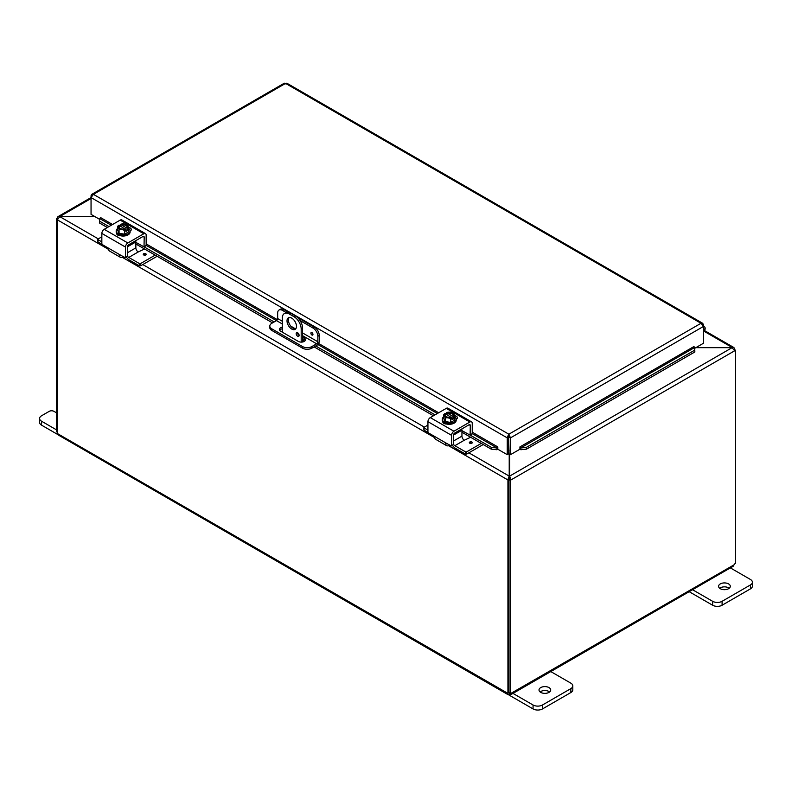 <?xml version="1.0" encoding="UTF-8"?>
<svg xmlns="http://www.w3.org/2000/svg" width="792" height="792" viewBox="0 0 792 792"><rect width="100%" height="100%" fill="white"/><g stroke="black" fill="none" stroke-linecap="round" stroke-linejoin="round"><path stroke-width="1.19" d="M56.43 429.818L41.56 421.225A6.683 3.861 180 0 1 39.6 418.503A6.683 3.861 180 0 1 41.56 415.77L49.233 411.345A3.346 1.93 180 0 1 53.955 411.345L56.43 412.771M39.6 418.503L39.6 422.433A6.683 3.861 -0 0 0 41.56 425.155L58.38 434.867M729.551 567.418L750.44 579.477A6.683 3.861 180 0 1 752.4 582.209A6.683 3.861 180 0 1 750.44 584.942L722.086 601.306A6.683 3.861 180 0 1 712.632 601.306L691.743 589.248M720.314 588.694A5.851 3.376 180 0 1 718.591 586.298A5.851 3.376 180 0 1 724.452 582.922A5.851 3.376 180 0 1 730.303 586.298A5.851 3.376 180 0 1 726.69 589.426A5.851 3.376 180 0 1 720.314 588.694M689.159 591.683L712.632 605.236A6.683 3.861 0 0 0 722.086 605.236L750.44 588.862A6.683 3.861 0 0 0 752.4 586.139L752.4 582.209M729.214 588.268A5.851 3.376 0 0 0 719.69 588.268M301.188 342.114L301.188 329.056L302.584 328.254A10.029 5.791 -120 0 0 295.495 315.968L290.773 313.246A10.029 5.791 -120 0 0 285.763 312.751L284.358 313.553A10.029 5.791 60 0 0 282.289 318.146L282.289 332.145M295.495 315.968L294.099 316.78A10.029 5.791 60 0 1 301.188 329.056M294.099 316.78L289.377 314.048L290.773 313.246M284.358 313.553A10.029 5.791 60 0 1 289.377 314.048M296.465 326.324A6.683 3.861 60 0 1 295.079 329.393A6.683 3.861 60 0 1 288.397 325.532A6.683 3.861 60 0 1 288.397 317.81A6.683 3.861 60 0 1 293.545 319.602A6.683 3.861 60 0 1 296.465 326.324M296.158 333.66A2.089 1.208 60 0 1 296.594 332.699A2.089 1.208 60 0 1 298.683 333.907A2.089 1.208 60 0 1 298.683 336.323A2.089 1.208 60 0 1 297.069 335.758A2.089 1.208 60 0 1 296.158 333.66M302.584 328.254L302.584 341.995M297.564 332.759A2.089 1.208 -120 0 0 297.554 332.848A2.089 1.208 -120 0 0 299.109 335.452M289.169 317.533A6.683 3.861 -120 0 0 289.793 324.72A6.683 3.861 -120 0 0 295.703 328.858M549.965 671.101L570.854 683.159A6.683 3.861 180 0 1 572.814 685.892A6.683 3.861 180 0 1 570.854 688.624L542.5 704.989A6.683 3.861 180 0 1 533.056 704.989L512.157 692.931M540.728 692.376A5.851 3.376 180 0 1 539.015 689.981A5.851 3.376 180 0 1 544.866 686.605A5.851 3.376 180 0 1 550.717 689.981A5.851 3.376 180 0 1 547.104 693.109A5.851 3.376 180 0 1 540.728 692.376M508.088 694.505L533.056 708.919A6.683 3.861 -0 0 0 542.5 708.919L570.854 692.545A6.683 3.861 -0 0 0 572.814 689.822L572.814 685.892M549.628 691.951A5.851 3.376 -0 0 0 540.104 691.951M508.652 450.034L509.068 450.529M695.792 347.678L732.075 347.678L696.217 347.44M509.216 453.945L509.216 476.111L507.811 479.893L448.628 445.728M509.216 479.081L507.811 479.893L509.216 479.081L509.216 476.111L468.874 452.816M94.664 216.473L59.925 216.473L57.905 216.701L57.341 217.958L57.866 218.265M108.336 249.262L57.341 219.82L59.925 216.473L91.05 198.505M734.135 349.232L734.659 348.925L733.897 347.54L732.075 347.44L704.108 331.294M98.287 238.867L59.925 216.711L95.09 216.711M510.117 480.417L508.721 479.606L508.721 692.812L510.117 693.624L510.117 480.417L511.028 479.893L509.632 479.081L509.632 476.111L732.075 347.678L734.659 350.787L511.028 479.893L509.632 476.111L509.632 454.192M508.721 479.606L509.632 479.081M734.323 349.539L735.57 350.262L734.659 350.787M735.57 350.262L735.57 563.458A1.871 1.079 -60 0 0 734.045 564.825L733.184 566.27L511.335 694.356L509.652 694.376L509.652 693.346M57.469 219.077L56.43 218.483L57.341 217.958M56.43 218.483L56.43 431.69L57.232 432.145M507.929 479.962L507.929 693.109L508.721 692.644M57.232 219.75L57.232 432.897A1.871 1.079 60 0 1 57.955 433.858L58.816 435.303L507.504 694.356L507.207 693.228A1.871 1.079 60 0 1 507.316 693.149A1.871 1.079 60 0 1 507.929 693.109M508.603 692.416L509.197 692.762M57.955 433.858L507.434 693.099M509.652 694.376A1.871 1.079 0 0 0 509.197 694.376L507.504 694.356M509.197 694.376L509.197 693.089M734.768 349.797L734.768 348.995M510.117 693.624A1.871 1.079 -60 0 1 511.533 693.149A1.871 1.079 -60 0 1 511.642 693.228L511.335 694.356M511.414 693.099L734.045 564.825M311.929 335.016A1.475 0.851 60 0 1 310.969 333.719A1.475 0.851 60 0 1 311.197 332.541A1.475 0.851 60 0 1 312.662 333.382A1.475 0.851 60 0 1 312.662 335.085A1.475 0.851 60 0 1 311.929 335.016M282.289 321.225L277.665 318.562L277.665 313.078A6.683 3.861 60 0 1 279.051 310.018A6.683 3.861 60 0 1 282.397 310.355L283.793 309.543A6.683 3.861 -120 0 0 280.447 309.217L279.051 310.018M277.665 318.562A1.673 0.96 -60 0 1 276.487 320.602L271.755 323.334A6.683 3.861 180 0 0 269.805 326.066L269.805 327.68A6.683 3.861 0 0 0 271.755 330.403L271.755 328.789A6.683 3.861 180 0 1 269.805 326.066M314.513 327.284L313.107 328.086A6.683 3.861 60 0 1 317.839 336.273L319.235 335.462A6.683 3.861 -120 0 0 314.513 327.284L297.495 317.453M288.773 312.424L283.793 309.543M319.235 335.462L319.235 341.194A3.346 1.93 -60 0 1 316.869 345.292L311.929 348.143L311.929 346.53L316.651 343.797A1.673 0.96 120 0 0 317.839 341.748L317.839 336.273M311.929 346.53A6.683 3.861 180 0 1 302.475 346.53L271.755 328.789M302.475 346.53L302.475 348.143A6.683 3.861 0 0 0 311.929 348.143M302.475 348.143L271.755 330.403M302.584 337.046L304.237 337.996A4.178 2.416 180 0 1 305.464 339.709A4.178 2.416 180 0 1 302.881 341.936A4.178 2.416 180 0 1 298.337 341.411L280.625 331.185A4.178 2.416 180 0 1 279.398 329.482A4.178 2.416 180 0 1 282.289 327.185M298.069 334.442L299.089 335.026M313.107 328.086L300.089 320.572M286.179 312.543L282.397 310.355M305.227 340.51A4.178 2.416 0 0 0 304.237 339.62L302.584 338.659M282.289 328.799A4.178 2.416 0 0 0 279.635 330.284M99.535 220.354L99.574 223.037L99.535 220.354M99.772 218.622L100.495 217.533L112.563 224.502M99.822 221.305L108.959 226.581M144.065 246.847L274.151 321.948M315.721 345.955L435.046 414.85M470.161 435.115L491.456 447.411L491.208 449.143L496.841 449.737L497.079 448.005L491.456 447.411M497.079 448.005L497.802 446.916L497.812 449.222L507.256 454.677L507.256 437.877L91.05 197.574L93.416 194.347L91.823 194.327L91.05 195.723L91.05 214.385L99.673 219.364M496.841 449.737L496.871 449.727A2.812 1.624 120 0 0 497.812 449.113M520.889 449.737L526.512 449.143L526.274 447.411L520.641 448.005L520.859 449.727A2.812 1.624 -120 0 1 519.918 449.113M520.641 448.005L519.918 446.916L693.931 346.54M526.274 447.411L694.604 350.222L694.851 351.955L694.653 347.54L694.604 350.222M520.859 449.727L520.611 447.995L694.624 347.53L693.931 346.45M99.574 223.037L107.346 227.522M135.858 243.976L272.527 322.888M302.584 340.243L304.425 341.303M314.097 346.886L433.432 415.78M461.944 432.244L491.208 449.143M526.512 449.143L694.851 351.955M508.652 437.065L509.068 453.865L510.474 454.677L510.474 437.877L508.86 434.204L507.256 437.224L507.256 437.877L508.652 437.065L508.652 453.865L507.256 454.677M510.474 454.677L519.918 449.222L519.918 446.916M702.811 324.967L703.375 324.641L703.375 343.302L694.752 348.282M497.802 446.916L472.24 432.165M703.375 324.641L702.603 323.245L701.009 323.275L285.565 83.417L93.416 194.347L508.86 434.204L701.009 323.275L703.375 326.502L510.474 437.877L509.068 437.065M283.962 83.843L287.169 83.843M507.256 437.224L508.86 435.818L508.86 434.204M91.615 196.05L91.05 195.723M703.375 332.155L703.85 331.61A3.346 1.93 120 0 0 704.484 326.868A3.346 1.93 120 0 0 703.375 326.789M703.375 328.244A1.673 0.96 -60 0 1 703.643 328.314A1.673 0.96 -60 0 1 703.375 330.63M144.194 237.164A1.673 0.96 120 0 0 143.847 236.402A1.673 0.96 120 0 0 143.005 236.481L144.194 237.164L144.025 246.886L135.858 242.362M145.589 245.708L144.194 246.52M123.71 256.954L123.71 256.954A6.683 3.861 -60 0 1 120.364 257.291A6.683 3.861 -60 0 1 119.374 256.182L119.572 255.163L120.869 255.321L102.416 244.659L101.841 243.679L101.841 233.422L125.473 247.064A3.346 1.93 -60 0 1 127.839 242.966L143.797 233.759A3.346 1.93 -60 0 1 145.461 233.59A3.346 1.93 -60 0 1 146.154 235.125L146.154 245.381L276.477 320.612M126.878 256.509L125.304 257.687L120.869 255.321L119.374 256.182M125.473 257.321L125.473 247.064M106.445 246.995L108.732 250.034A6.683 3.861 120 0 0 109.722 251.143L120.364 257.291M143.005 236.481L128.621 244.787A1.673 0.96 120 0 0 127.443 246.837L127.443 256.182M130.749 230.63A3.752 2.168 0 0 0 129.947 230.096M145.461 233.59L121.829 219.948A3.346 1.93 120 0 0 120.166 220.117L104.207 229.324A3.346 1.93 120 0 0 101.841 233.422M128.512 227.403A3.752 2.168 180 0 1 131.304 229.492A3.752 2.168 180 0 1 130.205 231.026L130.106 231.086M120.552 235.759A3.752 2.168 180 0 1 116.701 233.59A3.752 2.168 180 0 1 116.701 233.531M120.315 226.393L120.315 224.393A8.623 4.98 60 0 1 120.384 224.383L127.334 228.393A8.623 4.98 60 0 1 127.403 228.492L127.403 230.64L125.987 229.819M118.968 225.195A8.623 4.98 -120 0 0 118.899 225.215A7.088 4.089 -60 0 0 117.562 226.433A7.088 1.495 -98.8 0 1 118.305 227.542A5.009 2.891 0 0 0 121.849 229.591A5.009 2.891 0 0 0 125.918 229.205L125.186 228.789A4.01 2.317 180 0 1 121.156 228.809A4.01 2.317 180 0 1 119.137 226.799A4.01 2.317 180 0 1 119.691 225.621L118.968 225.195A5.009 2.891 0 0 0 118.305 227.542A7.088 1.495 -98.8 0 1 119.057 229.66A7.088 5.594 -155.1 0 1 121.849 229.591A7.088 5.594 -155.1 0 1 124.651 230.522A7.088 4.089 120 0 1 125.987 229.304A8.623 4.98 -120 0 0 125.918 229.205M124.71 228.928L119.691 225.621M127.403 230.64L125.987 231.452L125.987 229.304M123.76 223.918A7.088 5.594 24.9 0 1 123.879 223.928A7.088 5.594 24.9 0 1 124.443 223.997A5.009 2.891 0 0 0 123.126 223.898A5.009 2.891 0 0 0 120.384 224.383M120.315 224.393A7.088 4.089 -60 0 1 120.899 224.195A7.088 4.089 -60 0 1 121.206 224.126M127.334 228.393A5.009 2.891 0 0 0 127.987 226.047A7.088 1.495 81.2 0 1 128.74 228.165A7.088 4.089 120 0 0 127.403 228.492M128.74 228.165L128.74 231.809L124.651 234.165L124.651 230.522M119.691 226.037A4.01 2.317 0 0 0 119.156 226.997M127.146 226.997A4.01 2.317 0 0 0 121.117 225.215M121.117 224.799A4.01 2.317 180 0 1 125.136 224.78A4.01 2.317 180 0 1 127.156 226.799A4.01 2.317 180 0 1 126.601 227.967M127.987 226.047A5.009 2.891 0 0 0 124.443 223.997A7.088 5.594 24.9 0 1 127.245 224.938A7.088 1.495 81.2 0 1 127.987 226.047M124.651 234.165L119.057 233.303L119.057 229.66M119.057 233.303L117.562 230.076L117.562 226.433M128.74 228.561A6.95 4.01 180 0 1 130.106 230.937L130.106 232.036A6.95 4.01 180 0 1 125.809 235.739A6.95 4.01 180 0 1 118.236 234.868A6.95 4.01 180 0 1 116.196 232.036L116.196 230.937A6.95 4.01 180 0 1 117.562 228.561M130.106 230.937A6.95 4.01 180 0 1 125.809 234.65A6.95 4.01 180 0 1 118.236 233.779A6.95 4.01 180 0 1 116.196 230.937M143.679 253.747A1.475 0.851 180 0 1 145.282 253.569A1.475 0.851 180 0 1 146.193 254.351A1.475 0.851 180 0 1 144.718 255.202A1.475 0.851 180 0 1 143.253 254.351A1.475 0.851 180 0 1 143.679 253.747M127.443 256.192A3.346 1.93 -120 0 0 128.769 257.43L138.214 251.975A3.346 1.93 60 0 1 135.858 247.876L135.858 241.956A1.673 0.96 -120 0 0 135.521 240.808M138.224 251.975L144.53 248.985M98.02 241.293L98.02 239.026L101.841 236.808M98.02 239.679L101.841 241.887M140.55 265.845L140.55 263.578L139.412 263.578L139.412 265.845L140.55 265.845L157.143 256.271M140.55 263.578L155.173 255.133M139.412 265.845L129.353 260.033A6.683 3.861 60 0 1 126.364 257.083M102.029 244.263L98.02 241.946M128.769 257.43L139.412 263.578M470.28 425.423A1.673 0.96 120 0 0 469.933 424.661A1.673 0.96 120 0 0 469.092 424.75L470.28 425.423L470.111 435.145L461.944 430.62M471.676 433.976L470.28 434.778M449.797 445.223L449.797 445.223A6.683 3.861 -60 0 1 446.45 445.55A6.683 3.861 -60 0 1 445.46 444.451L445.658 443.431L446.955 443.579L428.502 432.927L427.937 431.947L427.937 421.681L451.559 435.323A3.346 1.93 -60 0 1 453.925 431.234L469.884 422.017A3.346 1.93 -60 0 1 471.547 421.859A3.346 1.93 -60 0 1 472.24 423.383L472.24 433.65M452.965 444.777L451.4 445.955L446.955 443.579L445.46 444.451M451.559 445.589L451.559 435.323M432.531 435.253L434.818 438.303A6.683 3.861 120 0 0 435.808 439.402L446.45 445.55M469.092 424.75L454.707 433.046A1.673 0.96 120 0 0 453.529 435.095L453.529 444.451A3.346 1.93 -120 0 0 454.856 445.688L465.508 451.846L465.508 454.113L466.637 454.113L483.229 444.53M456.835 418.899A3.752 2.168 0 0 0 456.034 418.364M471.547 421.859L447.925 408.217A3.346 1.93 120 0 0 446.252 408.375L430.294 417.592A3.346 1.93 120 0 0 427.937 421.681M454.598 415.661A3.752 2.168 180 0 1 457.39 417.76A3.752 2.168 180 0 1 456.291 419.295L456.192 419.354M446.638 424.017A3.752 2.168 180 0 1 442.787 421.849A3.752 2.168 180 0 1 442.787 421.799M446.401 414.652L446.401 412.662A8.623 4.98 60 0 1 446.47 412.642L453.42 416.651A8.623 4.98 60 0 1 453.489 416.75L453.489 418.899L452.074 418.087M445.055 413.464A8.623 4.98 -120 0 0 444.985 413.483A7.088 4.089 -60 0 0 443.649 414.701A7.088 1.495 -98.8 0 1 444.391 415.81A5.009 2.891 0 0 0 447.935 417.859A5.009 2.891 0 0 0 452.004 417.473L451.272 417.057A4.01 2.317 180 0 1 447.252 417.067A4.01 2.317 180 0 1 445.223 415.058A4.01 2.317 180 0 1 445.787 413.879L445.055 413.464A5.009 2.891 0 0 0 444.391 415.81A7.088 1.495 -98.8 0 1 445.144 417.928A7.088 5.594 -155.1 0 1 447.935 417.859A7.088 5.594 -155.1 0 1 450.737 418.79A7.088 4.089 120 0 1 452.074 417.572A8.623 4.98 -120 0 0 452.004 417.473M450.797 417.196L445.787 413.879M453.489 418.899L452.074 419.72L452.074 417.572M449.846 412.187A7.088 5.594 24.9 0 1 449.965 412.196A7.088 5.594 24.9 0 1 450.539 412.266A5.009 2.891 0 0 0 449.212 412.167A5.009 2.891 0 0 0 446.47 412.642M446.401 412.662A7.088 4.089 -60 0 1 446.995 412.464A7.088 4.089 -60 0 1 447.292 412.394M453.42 416.651A5.009 2.891 0 0 0 454.083 414.305A7.088 1.495 81.2 0 1 454.826 416.424A7.088 4.089 120 0 0 453.489 416.75M454.826 416.424L454.826 420.067L450.737 422.433L450.737 418.79M445.787 414.295A4.01 2.317 0 0 0 445.243 415.265M453.232 415.265A4.01 2.317 0 0 0 447.203 413.483M447.203 413.068A4.01 2.317 180 0 1 451.222 413.048A4.01 2.317 180 0 1 453.252 415.058A4.01 2.317 180 0 1 452.687 416.236M454.083 414.305A5.009 2.891 0 0 0 450.539 412.266A7.088 5.594 24.9 0 1 453.331 413.196A7.088 1.495 81.2 0 1 454.083 414.305M450.737 422.433L445.144 421.572L445.144 417.928M445.144 421.572L443.649 418.344L443.649 414.701M454.826 416.82A6.95 4.01 180 0 1 456.192 419.206L456.192 420.295A6.95 4.01 180 0 1 451.895 424.007A6.95 4.01 180 0 1 444.322 423.136A6.95 4.01 180 0 1 442.282 420.295L442.282 419.206A6.95 4.01 180 0 1 443.649 416.82M456.192 419.206A6.95 4.01 180 0 1 451.895 422.918A6.95 4.01 180 0 1 444.322 422.047A6.95 4.01 180 0 1 442.282 419.206M472.279 442.639A1.475 0.851 -0 0 0 471.349 441.867A1.475 0.851 -0 0 0 469.765 442.055A1.475 0.851 180 0 1 471.369 441.827A1.475 0.851 180 0 1 472.279 442.619A1.475 0.851 180 0 1 470.804 443.461A1.475 0.851 180 0 1 469.339 442.619A1.475 0.851 180 0 1 469.765 442.015A1.475 0.851 -0 0 0 469.339 442.639M454.856 445.688L464.3 440.233A3.346 1.93 60 0 1 461.944 436.144L461.944 430.214A1.673 0.96 -120 0 0 461.607 429.066M464.31 440.243L470.616 437.253M424.106 429.561L424.106 427.284L427.937 425.076M424.106 427.937L427.937 430.155M466.637 454.113L466.637 451.846L465.508 451.846M466.637 451.846L481.259 443.401M465.508 454.113L455.44 448.302A6.683 3.861 60 0 1 452.45 445.342M428.116 432.521L424.106 430.214M41.56 425.155L41.56 421.225M750.44 584.942L750.44 588.862M722.086 605.236L722.086 601.306M712.632 601.306L712.632 605.236M570.854 688.624L570.854 692.545M542.5 708.919L542.5 704.989M533.056 704.989L533.056 708.919M142.788 264.558L424.383 427.126M434.432 437.521L122.542 257.459M312.949 334.155L312.404 334.234L312.137 332.759M311.216 332.531A1.475 0.851 -120 0 0 311.008 333.709A1.475 0.851 -120 0 0 311.969 334.986A1.475 0.851 -120 0 0 312.682 335.075M276.487 320.602L282.289 323.958M302.584 335.679L316.651 343.797M317.839 341.748L302.584 332.947M295.545 328.878L290.733 326.106M304.237 337.996L304.237 339.62M496.871 449.727L497.109 447.995L472.24 433.64M437.372 413.503L317.839 344.49M111.286 225.245L99.802 218.612M146.154 243.896L277.358 319.651M318.582 343.451L438.649 412.771M703.256 324.067L702.464 324.453M127.839 242.966L104.207 229.324M120.166 220.117L143.797 233.759M143.916 255.064L144.114 254.549L145.53 255.064M146.193 254.371A1.475 0.851 -0 0 0 145.263 253.608A1.475 0.851 -0 0 0 143.679 253.796A1.475 0.851 -0 0 0 143.253 254.371M127.443 246.807L135.858 241.956M135.858 247.876L127.443 252.737M453.925 431.234L430.294 417.592M446.252 408.375L469.884 422.017M470.002 443.322L470.2 442.807L471.616 443.322M453.529 435.075L461.944 430.214M461.944 436.144L453.529 440.995M704.553 330.601L733.897 347.54M58.103 216.572L91.05 197.555M284.348 83.17L91.823 194.327M702.603 323.245L286.783 83.17M704.484 326.868L703.375 326.235M145.985 245.748L144.025 246.886M127.274 256.549L125.304 257.687M123.879 223.928A8.682 8.682 0 0 0 120.899 224.195M97.782 241.619L97.782 239.352M472.082 434.016L470.111 435.145M453.361 444.817L451.4 445.955M449.965 412.196A8.682 8.682 0 0 0 446.995 412.464M423.868 429.888L423.868 427.611"/></g></svg>
